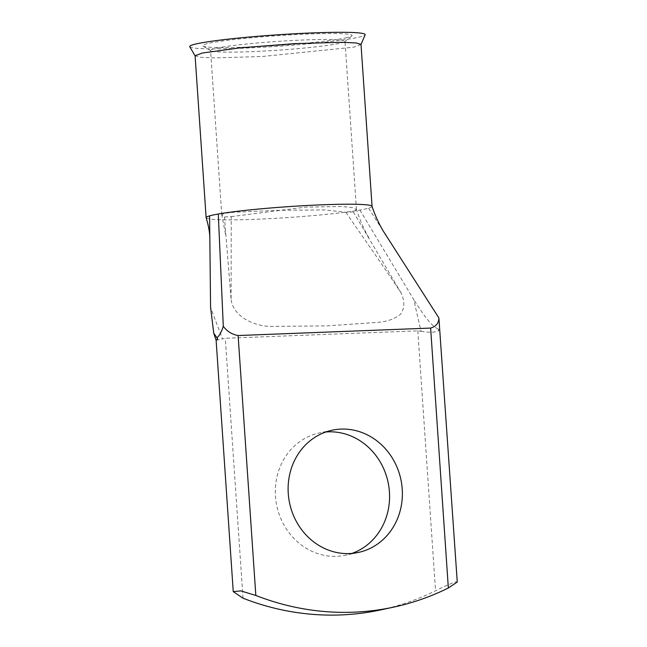 <?xml version="1.0" encoding="UTF-8"?>
<svg xmlns="http://www.w3.org/2000/svg" width="647" height="647" viewBox="0 0 647 647"><rect width="100%" height="100%" fill="white"/><g stroke="black" fill="none" stroke-linecap="round" stroke-linejoin="round"><path stroke-width="0.49" stroke-dasharray="3.23 2.43" d="M345.66 37.938A74.882 4.885 176.1 0 0 351.822 35.965A74.882 4.885 176.1 0 0 296.18 34.566A74.882 4.885 176.1 0 0 209.159 43.22A74.882 4.885 176.1 0 0 203.061 46.107A74.882 4.885 176.1 0 0 265.472 46.22A74.882 4.885 176.1 0 0 345.66 37.938M216.357 48.185A67.377 4.392 -3.9 0 1 291.595 40.567A67.377 4.392 -3.9 0 1 344.98 41.23A67.377 4.392 -3.9 0 1 344.714 41.659A67.377 4.392 -3.9 0 1 339.174 43.438A67.377 4.392 -3.9 0 1 267.025 50.887A67.377 4.392 -3.9 0 1 210.873 50.781A67.377 4.392 -3.9 0 1 210.55 50.393A67.377 4.392 -3.9 0 1 216.357 48.185M361.018 44.441L353.844 47.158L262.318 56.499L215.063 57.906L200.796 57.316L195.095 55.747M189.741 46.746A87.935 5.734 176.1 0 0 260.765 47.352A87.935 5.734 176.1 0 0 357.556 37.477A87.935 5.734 176.1 0 0 365.102 34.784M351.895 553.42A62.516 56.879 -102.1 0 1 345.579 555.207A62.516 56.879 -102.1 0 1 275.46 496.289A62.516 56.879 -102.1 0 1 319.294 432.964A62.516 56.879 -102.1 0 1 325.789 431.994M372.041 206.288A83.156 5.427 -3.9 0 1 372.057 206.385A83.156 5.427 -3.9 0 1 368.604 208.197A83.156 5.427 -3.9 0 1 364.892 209.102A83.156 5.427 -3.9 0 1 359.902 210.065A83.156 5.427 -3.9 0 1 267.397 218.759A83.156 5.427 -3.9 0 1 206.15 217.772M380.76 609.895A281.582 256.18 77.9 0 0 435.536 590.751C444.02 586.441 450.789 583.489 455.852 581.888L457.259 582.033M439.653 323.767L438.739 330.771L438.132 329L438.609 328.894M231.238 216.624L305.651 207.129L341.567 206.482L352.251 207.533L356.457 209.547L353.319 211.892L345.935 212.297L324.77 209.919L279.059 210.299L234.263 212.216L224.177 213.356L221.767 214.901L224.46 217.004L231.238 216.624L231.108 299.658L224.46 217.004M345.935 212.297C362.296 236.527 378.05 258.096 401.164 293.075C404.925 301.316 404.666 308.425 400.404 314.41C394.621 318.898 387.399 321.527 378.721 322.287L327.414 325.862L273.996 326.371C256.107 327.406 233.446 317.321 231.108 299.658M353.319 211.892L401.164 293.075M359.91 210.065L413.724 299.545L421.027 331.264L417.816 330.835L225.302 338.284L222.463 338.947L210.582 307.406M421.027 331.264C429.026 332.704 434.93 332.534 438.739 330.771M216.13 340.314L222.463 338.947M438.132 329C430.126 325.409 421.367 311.474 413.724 299.545M368.604 208.197L383.663 231.707M417.816 330.835L435.536 590.751M243.021 598.2L225.302 338.284M344.714 41.659L351.822 35.965M358.389 552.449L345.579 555.207M356.457 209.547L344.98 41.23M225.455 234.004L221.792 215.063M368.766 237.603C363.946 229.24 359.829 219.826 356.424 209.369M221.767 214.901L210.55 50.393M332.105 430.215L319.294 432.964M210.873 50.781L203.061 46.107"/><path stroke-width="0.97" d="M216.842 337.564L217.449 339.335L217.327 337.467L216.842 337.564L213.769 333.294L210.582 307.406L209.822 237.465C209.709 232.241 208.488 225.682 206.15 217.772A83.156 5.427 -3.9 0 1 206.134 217.691L195.095 55.747L202.268 53.03L240.312 47.813L295.129 43.616L342.352 42.298L356.149 42.961L361.018 44.441L372.057 206.336M361.026 44.53L365.102 34.784A87.935 5.734 176.1 0 0 296.86 33.652A87.935 5.734 176.1 0 0 197.262 43.681A87.935 5.734 176.1 0 0 189.741 46.746L195.103 55.836M325.789 431.994A62.516 56.879 -102.1 0 1 389.421 491.882A62.516 56.879 -102.1 0 1 351.895 553.42M288.263 493.54A62.516 56.879 77.9 0 0 358.389 552.449A62.516 56.879 77.9 0 0 402.224 489.124A62.516 56.879 77.9 0 0 332.105 430.215A62.516 56.879 77.9 0 0 288.263 493.54M206.134 217.691A83.156 5.427 -3.9 0 1 209.588 215.88A83.156 5.427 -3.9 0 1 213.308 214.974A83.156 5.427 -3.9 0 1 218.29 214.011L223.296 326.306C227.04 331.353 231.982 334.426 238.112 335.534L255.832 595.45L240.821 590.881L233.252 591.633L243.021 598.2A281.582 256.18 77.9 0 0 380.76 609.895L393.57 607.145A281.582 256.18 77.9 0 0 448.347 587.994L430.627 328.078C436.021 326.517 438.771 323.144 438.892 317.96L457.259 582.033L448.347 587.994M217.327 337.467C219.64 335.292 221.63 331.571 223.296 326.306M217.449 339.335L216.122 340.273L233.252 591.633M255.832 595.45A281.582 256.18 77.9 0 0 393.57 607.145M430.627 328.078L238.112 335.534M209.822 237.465L209.588 215.888M218.29 214.011A83.156 5.427 -3.9 0 1 310.673 205.325A83.156 5.427 -3.9 0 1 372.041 206.288C374.742 214.626 378.455 222.835 383.161 230.914L438.892 317.96M213.769 333.294L216.13 340.314"/></g></svg>
